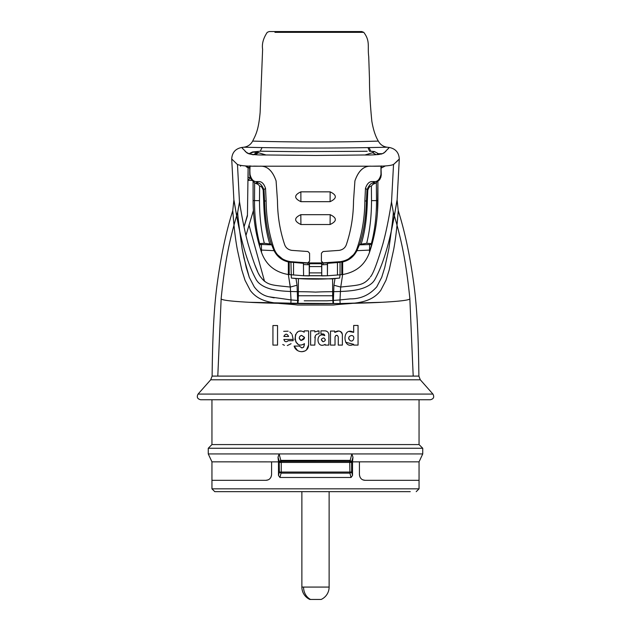 <?xml version="1.0" encoding="UTF-8"?>
<svg xmlns="http://www.w3.org/2000/svg" width="631" height="631" viewBox="0 0 631 631"><rect width="100%" height="100%" fill="white"/><g stroke="black" fill="none" stroke-linecap="round" stroke-linejoin="round"><path stroke-width="0.95" d="M367.195 151.274L296.649 151.661L260.224 151.203L262.086 147.591L243.881 147.212C242.675 147.157 271.022 147.985 312.014 148.048C355.837 148.096 388.759 147.157 387.118 147.212C383.175 146.637 380.248 144.594 378.34 141.099L365.893 141.423M265.107 141.423L252.66 141.099L252.881 140.658L252.66 141.099C250.752 144.594 247.825 146.637 243.881 147.212L241.681 147.48L246.35 152.316C247.809 154.264 254.648 155.155 266.85 154.989L315.5 155.463L364.15 154.989C376.352 155.155 383.191 154.264 384.65 152.316L389.098 147.646M372.85 147.512L369.159 147.583M369.04 147.583L370.776 151.203L369.466 151.227L367.976 147.607M274.935 32.331L363.748 32.331L361.792 31.55L269.208 31.55L267.252 32.331C263.293 38.286 261.747 43.957 262.614 49.352L260.122 112.57C258.521 130.246 255.807 134.726 252.66 141.099C251.177 141.036 278.484 142.007 316.541 142.007C353.155 141.983 378.671 141.06 378.34 141.099C375.421 136.28 373.252 129.639 371.833 121.184C370.255 105.33 369.466 91.101 369.466 78.489L368.725 56.632C367.376 46.371 370.421 41.125 363.748 32.331L356.065 32.331M387.118 147.212L389.319 147.48C395.605 148.758 398.926 152.599 399.289 158.996L397.112 200.003C395.984 203.529 390.329 252.503 374.357 280.409L372.866 282.278C361.571 293.738 336.276 290.923 315.5 292.114C294.724 290.923 269.429 293.738 258.134 282.278L256.643 280.409C240.671 252.503 235.016 203.529 233.888 200.003L236.609 215.715M275.976 31.55L355.016 31.55M420.301 379.799L210.699 379.799L198.055 394.083L432.945 394.083L420.301 379.799L418.881 376.1C418.266 320.493 415.805 297.414 412.982 277.979C409.235 252.258 404.329 229.834 398.256 210.722C398.058 210.999 397.096 231.585 393.586 249.955L389.224 269.879L385.983 280.282L380.73 290.418C369.537 305.301 350.3 302.714 333.507 305.025L297.493 305.025C280.7 302.714 261.463 305.301 250.27 290.418L245.017 280.282L241.776 269.879L237.414 249.955C233.904 231.585 232.942 210.999 232.744 210.722L233.888 200.003L231.711 158.996L232.137 159.391L231.711 158.996C232.074 152.599 235.395 148.758 241.681 147.48L241.902 147.646M232.137 159.391L237.122 164.218C239.283 165.693 246.674 166.355 259.286 166.205L371.714 166.205C384.326 166.355 391.717 165.693 393.878 164.218L399.289 158.996M397.033 225.054L398.256 210.722L397.112 200.003L394.391 215.715M418.866 376.1L212.119 376.1C212.734 320.493 215.195 297.414 218.018 277.979C221.765 252.258 226.671 229.834 232.744 210.722L233.967 225.054M277.537 325.533L277.537 345.102L272.939 345.102L272.939 325.533L277.537 325.533L277.537 345.102L272.939 345.102M283.855 339.431L293.202 339.431L293.099 340.724L288.178 340.724C286.182 342.388 284.739 341.955 283.855 339.431L284.557 341.079M293.202 339.431L292.137 334.722M291.68 333.894L289.826 332.024M288.162 331.196L283.682 331.33M282.743 344.494L284.439 345.315M287.302 345.575L291.072 343.714M301.65 347.886L302.162 347.886M303.708 347.153L304.45 343.643C304.008 348.099 302.352 348.911 299.473 346.072L294.125 346.072L297.501 350.442M301.847 351.751L305.089 350.931M306.437 349.953L308.606 344.944L308.606 330.889L308.606 344.944C308.299 353.77 296.144 353.628 294.125 346.072L299.473 346.072M300.364 331.165L299.741 331.243M297.769 332.072L297.327 332.411M295.592 334.462L294.906 339.904M295.687 341.75L297.935 344.045M315.24 331.764L319.034 330.889L317.472 330.991M310.61 330.833L314.822 330.833L314.822 332.024L314.822 330.833L310.61 330.833L310.61 345.102L314.822 345.102L315.248 335.921M328.017 332.324L327.631 331.914M327.095 331.488L325.344 330.865L320.927 330.833L320.927 333.862L323.869 334.122M322.93 333.862L324.76 335.645C315.263 331.149 316.099 349.637 325.139 344.345C316.107 349.645 315.263 331.141 324.76 335.645L324.444 334.651M325.139 345.102L325.139 344.345L325.139 345.102L328.869 345.102L328.869 334.785C328.609 332.49 327.434 331.18 325.344 330.865M330.494 345.102L330.494 331.054L334.761 331.054L330.494 331.054L330.494 345.102L335.029 345.102L335.029 336.946L335.889 335.463M335.029 336.946C336.094 334.761 337.175 334.761 338.271 336.946L338.271 345.102L338.271 336.946L337.38 335.455M338.271 345.102L342.381 345.102L342.381 334.406L341.868 332.671M341.229 331.938L339.817 331.243M338.516 331.054L334.761 332.403C338.208 329.997 340.748 330.668 342.381 334.406M358.053 345.102L358.053 325.454L353.675 325.454L353.675 332.348C342.073 325.762 342.144 350.284 353.675 344.345L353.675 345.102L358.053 345.102L353.675 345.102L353.675 344.345L345.654 342.247M353.675 325.454L353.675 332.348L349.558 331.567M212.119 376.1L210.699 379.799M288.178 340.724L293.099 340.724M308.606 330.889L304.174 330.889L304.174 332.19C292.09 325.21 292.618 351.286 304.45 343.643M319.034 330.889L319.034 333.862C316.604 333.815 315.2 335.093 314.822 337.703M320.927 330.833L320.927 333.862M334.761 331.054L334.761 332.403M283.855 336.457C285.441 333.46 287.026 333.46 288.612 336.457L283.855 336.457C285.441 333.46 287.026 333.46 288.612 336.457L283.855 336.457M299.875 336.276L301.429 335.369C305.451 337.435 305.301 339.147 300.979 340.495C298.589 338.531 298.739 336.82 301.429 335.369L304.442 337.262M323.829 337.932C325.88 339.723 325.62 341 323.04 341.773C320.682 339.92 320.942 338.642 323.829 337.932M351.349 335.534C355.734 335.408 353.589 343.027 350 340.527C348.02 338.082 348.47 336.418 351.349 335.534M211.945 444.571L419.055 444.571L419.055 399.746L430.389 399.746L200.611 399.746L211.945 399.746L211.945 444.571L208.262 448.255L208.262 453.934L351.869 453.934L350.189 460.362L351.593 461.876L352.516 461.876L352.516 475.458L351.057 477.478L279.943 477.478L281.071 473.14A1.42 0.497 90 0 0 281.252 472.059L279.367 472.059L281.071 473.14L349.929 473.14L351.057 477.478M304.528 337.703L300.979 340.495L299.204 338.074M325.249 339.368L325.202 340.417M321.321 339.581L323.04 341.773M348.848 339.241L348.659 338.042M419.055 444.571L422.738 448.255L208.262 448.255M422.738 448.255L422.738 453.934L351.869 453.934L352.981 457.238L351.593 461.86M385.872 151.29L384.871 152.15M384.618 152.339L382.465 153.696L377.417 154.067L377.046 154.642L379.176 154.461M388.688 148.127L388.073 148.948M397.916 160.597L393.531 164.431L391.52 202.101C392.056 196.99 389.043 221.268 382.978 243.629C377.338 262.867 373.118 273.988 370.326 277.001C373.118 273.988 377.338 262.867 382.978 243.629C389.043 221.268 392.056 196.99 391.52 202.101L393.247 211.921C400.646 236.972 405.772 258.434 409.874 298.747C405.772 258.434 400.646 236.972 393.247 211.921C393.555 213.649 392.096 225.937 388.862 248.788C392.096 225.937 393.555 213.649 393.247 211.921M242.927 148.948L242.312 148.127M248.535 153.696L250.144 154.067L248.977 153.696L252.495 151.961L260.224 151.203L252.495 151.961L260.224 151.203L252.495 151.961L248.977 153.696L246.382 152.339M246.129 152.15L245.128 151.298M249.576 167.941L249.742 167.081L249.379 167.941L245.554 165.914L246.421 166.821L245.554 165.914L249.75 167.941L249.742 174.976L249.647 165.921L251.059 166.071M377.472 212.56L377.914 180.947C379.507 180.521 380.627 178.534 381.258 174.976L380.777 177.548L381.258 174.976L380.958 166.095L371.714 166.205L377.33 166.119M323.072 251.517L339.202 250.373L323.072 251.517L321.424 253.212L323.048 251.517M346.364 244.607C345.252 247.794 342.87 249.718 339.202 250.373C342.814 249.766 345.204 247.841 346.364 244.607C351.017 230.796 353.399 216.236 353.518 200.926L354.914 180.892L353.518 200.926C353.423 216.133 351.033 230.694 346.364 244.607M370.815 166.213C363.708 165.882 358.408 170.78 354.914 180.892C358.55 170.52 364.063 165.622 371.438 166.205L379.941 166.071M260.185 166.213C267.292 165.89 272.592 170.78 276.086 180.892L277.482 200.926C277.601 216.236 279.983 230.796 284.636 244.607C285.748 247.794 288.13 249.718 291.798 250.373L307.928 251.517L291.798 250.373C288.186 249.766 285.796 247.841 284.636 244.607C279.967 230.694 277.577 216.133 277.482 200.926L276.086 180.892C272.45 170.52 266.937 165.622 259.562 166.205L253.67 166.119M330.187 214.682C337.104 217.94 337.064 221.213 330.076 224.518L330.187 214.682L300.813 214.682C293.896 217.932 293.936 221.213 300.924 224.518L300.813 214.682M330.076 224.518L300.924 224.518M330.092 201.675L300.908 201.675C293.959 198.386 293.943 195.113 300.861 191.848L330.139 191.848C337.057 195.113 337.041 198.386 330.092 201.675L330.139 191.848M381.424 167.941L385.446 165.914L381.424 167.941L381.258 167.081L381.621 167.941L381.353 165.921L380.958 166.095L380.966 174.408C379.649 179.63 377.322 182.012 373.97 181.547L372.763 181.594C369.577 181.2 367.147 183.455 365.475 188.338L364.868 200.958L367.329 201.005L367.81 190.215L365.475 188.338L364.868 200.958C364.718 217.64 362.139 233.383 357.122 248.204C362.162 233.249 364.742 217.498 364.868 200.958M353.376 254.821L348.43 258.986M380.966 174.408C379.681 179.598 377.346 181.98 373.97 181.547L372.763 181.594L374.341 183.219L372.645 184.544L375.595 183.124L374.341 183.219C371.746 182.233 369.285 184.481 366.966 189.955L366.437 200.966C365.925 218.152 363.63 232.634 359.552 244.426L357.856 248.448L357.122 248.204C354.393 255.784 348.825 260.272 340.417 261.66L323.143 262.875L321.392 261.139L321.424 253.212L321.392 261.139L323.064 263.143L327.386 262.93L327.418 275.755L303.582 275.755L288.351 274.532L288.351 261.944L303.432 263.332L303.582 275.629L303.432 263.332M321.392 262.922L309.608 262.922M303.629 262.93L307.936 263.143L309.608 261.139L309.576 253.212L307.944 251.517L309.576 253.212L309.608 261.139L307.849 262.875L290.583 261.66L290.505 262.315M299.536 262.449L290.583 261.66C282.175 260.272 276.607 255.784 273.878 248.204C268.861 233.383 266.282 217.64 266.132 200.958L263.671 201.005C264.081 217.963 266.132 232.287 269.816 243.976L264.31 243.282C261.092 230.149 259.483 215.944 259.499 200.65L259.625 186.161L258.355 184.544L254.648 182.856L253.086 180.947C251.493 180.521 250.373 178.534 249.742 174.976L250.223 177.548L248.078 177.548L248.086 168.232L248.133 177.548M277.624 254.821L282.57 258.986M249.647 165.921L250.034 174.408C251.351 179.63 253.678 182.012 257.03 181.547L258.237 181.594C261.423 181.2 263.853 183.455 265.525 188.338L266.132 200.958C266.258 217.498 268.838 233.249 273.878 248.204L273.144 248.448L274.083 250.673C277.175 256.699 281.931 260.453 288.351 261.944M290.733 303.535L248.969 302.273C283.65 304.174 347.342 304.174 382.031 302.273L382.047 302.273C400.322 301.287 409.598 300.111 409.874 298.747C409.598 300.111 400.322 301.287 382.047 302.273L340.125 303.543L339.991 299.922L350.181 298.881C360.68 299.007 369.545 294.977 376.786 286.805L381.723 277.285L384.768 267.505L388.862 248.788L384.768 267.505L381.723 277.285L376.786 286.805C369.545 294.977 360.68 299.007 350.181 298.881L339.991 299.922L340.669 287.05L333.941 285.236L335.006 278.555L332.6 278.87L332.663 295.765L298.337 295.765L298.013 303.322L340.125 303.543L382.031 302.273C347.342 304.174 283.65 304.174 248.969 302.273L298.013 303.322M409.85 298.881L413.202 376.1L409.85 298.881M217.798 376.1L221.15 298.881L217.798 376.1M252.495 151.961L258.615 152.773L254.648 154.682M375.958 154.705L372.574 152.702L376.352 154.682M364.994 154.974L372.385 152.773L374.491 151.558L378.403 153.696L377.417 154.067L381.503 154.067L377.417 154.067M249.497 153.98A5.671 5.482 -88.8 0 1 252.928 152.189L257.101 152.276L253.378 154.792L251.824 154.461M251.154 154.201L252.163 154.343M268.143 479.86L265.911 480.317L211.945 480.317L211.945 488.828L214.785 491.659L410.26 491.659M271.582 474.638C271.085 478.243 269.2 480.128 265.911 480.317C269.2 480.128 271.085 478.243 271.582 474.638L271.582 461.876L271.582 474.638L271.046 477.052M352.516 461.837L419.055 461.837L419.055 480.317L365.089 480.317C361.8 480.128 359.915 478.243 359.418 474.638L359.418 461.876L352.516 461.876L352.981 457.238M350.962 303.353L349.195 303.385L350.962 303.353M313.079 303.708L309.939 303.7L313.079 303.708M275.794 303.251L253.007 302.47L275.794 303.251M240.585 166.205L240.6 165.519L240.585 166.205M382.465 153.696L378.403 153.696L382.465 153.696L378.403 153.696L374.491 151.558L369.466 151.227M280.424 460.441L350.189 460.362L280.811 460.362L279.407 461.876L211.945 461.837L211.945 480.317L265.911 480.317M278.484 475.458L279.367 472.059L279.217 461.876L271.582 461.876L278.484 461.876L278.484 475.458L279.943 477.478M278.484 461.837L278.019 457.238L279.131 453.934L281.071 461.364L349.929 461.364L351.633 462.444L351.633 472.059L352.516 475.458M250.16 166.048L251.059 166.205M248.827 167.885L248.275 167.775L248.827 167.885M247.786 167.617L246.658 167.01L247.786 167.617M332.419 300.53L326.771 300.813L332.419 300.53M304.229 300.813L326.771 300.813L304.229 300.813M269.831 296.956L274.162 297.871L269.831 296.956M298.124 300.498L298.581 300.53L298.124 300.498M243.96 258L249.277 277.285L254.214 286.805C258.442 292.421 263.474 295.765 269.311 296.83L291.009 299.922L290.875 303.543L291.009 299.922L269.311 296.83C263.474 295.765 258.442 292.421 254.214 286.805L249.277 277.285L246.232 267.505L242.138 248.788L243.96 258M221.15 298.881L221.126 298.747C225.228 258.434 230.354 236.972 237.753 211.921L237.753 211.929C237.445 213.649 238.904 225.937 242.138 248.788C238.904 225.937 237.445 213.649 237.753 211.921L239.48 202.101L241.76 215.281L239.48 202.101C238.944 196.99 241.957 221.268 248.022 243.629C253.662 262.867 257.882 273.988 260.674 277.001L262.062 278.744C268.262 285.583 272.986 285.109 290.244 287.05L288.351 274.532C274.879 272.174 265.927 264.775 261.494 252.337C265.927 264.775 274.879 272.174 288.351 274.532L290.323 287.05L291.017 299.922L297.611 300.466L297.509 303.377M246.003 235.749L247.226 240.632L246.003 235.749M254.853 264.862L257.7 271.772L254.853 264.862M258.465 273.412L259.522 275.368L258.465 273.412M239.48 202.101L237.469 164.431L239.48 202.101C238.944 196.99 241.957 221.268 248.022 243.629C253.662 262.867 257.882 273.988 260.674 277.001L262.062 278.744C268.262 285.583 272.986 285.109 290.244 287.05M262.67 279.446L264.523 281.292L262.67 279.446M250.042 166.095L250.822 166.205L250.042 166.095L249.742 174.976L249.75 167.941L249.742 174.976C250.373 178.534 251.493 180.521 253.086 180.947L253.086 200.579C253.205 218.113 255.768 234.614 260.761 250.065L261.494 252.337L261.494 250.065L274.083 250.673M375.595 183.124L377.914 181.002L377.914 200.579C377.795 218.113 375.232 234.614 370.239 250.065L369.506 252.337C365.073 264.775 356.121 272.174 342.649 274.532L340.756 287.05C358.014 285.109 362.738 285.583 368.938 278.744L369.632 277.885M380.958 166.095L377.33 166.205M372.763 181.594C369.537 181.239 367.108 183.487 365.475 188.338M357.856 248.448L356.917 250.673C353.825 256.699 349.069 260.453 342.649 261.944L323.151 262.875M250.034 174.408C251.319 179.598 253.654 181.98 257.03 181.547L258.237 181.594C261.463 181.239 263.892 183.487 265.525 188.338L266.132 200.958M381.258 167.081L381.353 165.921M375.051 183.227L373.97 181.547M309.474 263.726L321.613 263.726L309.474 263.726L309.261 275.905L303.582 275.755M340.495 262.315L327.513 263.34L327.386 262.93M309.261 264.547L307.833 264.728L307.936 263.143L309.206 262.591L309.261 275.905M321.613 263.726L321.739 275.905L321.771 262.567L323.064 263.143L323.167 264.728L327.418 264.523M253.086 181.002L253.086 200.579C253.205 216.425 255.271 231.261 259.27 245.104L260.761 250.065L261.494 250.065L261.384 244.473L271.716 244.86L273.144 248.448M271.716 244.86L271.448 244.426C267.363 232.61 265.067 218.121 264.563 200.966L264.034 189.955C261.707 184.481 259.254 182.233 256.659 183.219L258.355 184.544M265.525 188.338L263.19 190.215L263.671 201.005M258.237 181.594L256.659 183.219L255.949 183.227M257.03 181.547L256.17 183.219L255.405 183.124M248.109 168.232L247.431 215.912L244.008 226.939M381.258 174.976C380.627 178.534 379.507 180.521 377.914 180.947L377.914 181.002M245.94 235.505L253.394 210.628L245.94 235.505M359.552 244.426L366.69 243.282C369.908 230.165 371.517 215.96 371.501 200.65L371.375 186.161C370.034 185.9 368.843 187.249 367.81 190.215M371.375 186.161L372.645 184.544M361.184 243.976C364.868 232.303 366.919 217.979 367.329 201.005M271.448 244.426L269.816 243.976M263.19 190.215C262.157 187.249 260.966 185.9 259.625 186.161M290.323 287.05L297.059 285.212L295.994 278.555L291.341 278.05C307.447 279.486 323.553 279.486 339.659 278.05L340.054 274.816L327.418 275.755L327.513 263.34M291.341 278.05L290.946 262.37M261.494 252.337L260.761 250.065C255.768 234.614 253.205 218.113 253.086 200.579L254.498 200.595L254.648 182.856M252.266 180.363L248.235 180.363L250.27 177.674M295.994 278.555L332.6 278.87M359.284 244.86L371.588 244.481L371.375 243.598C374.838 230.299 376.541 215.96 376.502 200.595L376.352 182.856M244 226.9L247.439 215.068M264.531 281.3L248.977 224.975M249.742 174.976L250.223 177.548M258.426 152.702L254.222 154.658M266.006 154.974L258.615 152.773L255.042 154.705M374.136 151.566L372.574 152.702M258.197 152.426L257.101 152.276L253.378 154.792L250.144 154.067M335.006 278.555L339.659 278.05M259.499 200.65L254.498 200.595C254.459 215.952 256.162 230.283 259.625 243.598L259.72 246.666M321.7 275.692L309.324 275.692M321.739 275.905L327.418 275.755M371.588 244.481L369.506 252.337C365.073 264.775 356.121 272.174 342.649 274.532L340.756 287.05C358.014 285.109 362.738 285.583 368.938 278.744M375.106 230.757L371.28 246.666M259.625 243.598L264.31 243.274M371.375 243.598L366.69 243.274M374.491 151.558L370.776 151.203M275.913 491.659L276.623 491.659M354.377 491.659L355.087 491.659M362.857 479.86L365.089 480.317C361.8 480.128 359.915 478.243 359.418 474.638L359.954 477.052M211.945 488.828L419.055 488.828L419.055 480.317L365.089 480.317M350.189 460.362L349.929 461.364A1.42 0.497 90 0 0 349.748 462.444L351.633 462.444L351.782 461.876L359.418 461.876L359.418 474.638M278.019 457.238L279.407 461.876M321.66 263.561L321.652 263.001M309.395 263.561L309.403 262.946M260.682 277.001L261.368 277.885L260.674 277.001M248.788 302.265C230.615 301.287 221.394 300.111 221.126 298.747C225.228 258.434 230.354 236.972 237.753 211.921M253.086 200.579L253.086 180.947M356.917 250.673L370.239 250.065C375.232 234.614 377.795 218.113 377.914 200.579L377.914 180.947M393.531 164.431L391.52 202.101M340.054 262.37L340.054 274.816L342.649 274.532L342.649 261.944M332.663 295.765L332.987 303.322M298.4 278.87L298.337 295.765M340.125 303.543L339.991 299.922L333.389 300.443L333.941 285.236M309.829 599.45L310.523 599.45A13.622 11.95 -90 0 1 303.55 587.075L301.878 587.075A13.622 13.622 0 0 0 309.829 599.45M329.122 491.659L329.122 587.075A13.622 13.622 0 0 1 321.171 599.45L310.523 599.45M321.589 266.582L309.505 266.582M377.914 200.579L371.501 200.65M252.928 152.189L249.387 153.948M321.636 272.892L309.427 272.892M300.908 201.675L300.861 191.848M279.367 462.444L281.071 461.364L281.252 462.444L279.367 462.444M349.929 473.14L351.633 472.059L281.252 472.059L281.252 462.444L349.748 462.444L349.929 473.14M321.739 264.547L323.167 264.728M307.833 264.728L303.582 264.523M333.491 303.377L333.389 300.443M297.059 285.212L297.611 300.466M337.459 275.061L337.459 262.622M341.813 262.11L341.813 274.635M369.506 252.337L369.616 244.473M293.541 275.061L293.541 262.622M289.187 274.635L289.187 262.11M259.412 244.481L261.384 244.473M329.122 587.075L303.55 587.075M243.881 147.212C247.825 146.637 250.752 144.594 252.66 141.099M432.945 394.083C434.491 397.049 433.639 398.934 430.389 399.746M198.055 394.083C196.509 397.049 197.361 398.934 200.611 399.746M419.055 461.837L422.738 453.934M211.945 461.837L208.262 453.934M419.055 488.828L416.215 491.659M301.878 491.659L301.878 587.075"/></g></svg>
